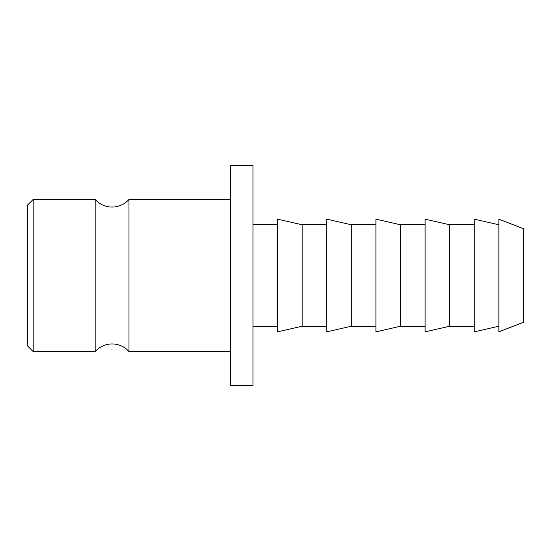 <?xml version="1.0" encoding="UTF-8"?>
<svg xmlns="http://www.w3.org/2000/svg" width="551" height="551" viewBox="0 0 551 551"><rect width="100%" height="100%" fill="white"/><g stroke="black" fill="none" stroke-linecap="round" stroke-linejoin="round"><path stroke-width="0.83" d="M230.421 351.572L128.982 351.572A22.543 22.543 0 0 0 95.171 351.572L95.171 199.428A22.543 22.543 0 0 0 128.982 199.428L230.421 199.428M27.55 345.938L27.55 205.062L33.184 199.428L33.184 351.572L27.55 345.938M128.982 351.572L128.982 199.428M252.957 385.39L252.957 165.61L230.421 165.61L230.421 385.39L252.957 385.39M277.552 224.78L252.957 224.78M277.552 326.22L252.957 326.22M302.141 326.22L302.141 224.78L277.552 219.146L277.552 331.854L302.141 326.22L326.729 326.22M326.729 224.78L302.141 224.78M351.318 326.22L351.318 224.78L326.729 219.146L326.729 331.854L351.318 326.22L375.913 326.22M375.913 224.78L351.318 224.78M400.501 326.22L400.501 224.78L375.913 219.146L375.913 331.854L400.501 326.22L425.09 326.22M425.09 224.78L400.501 224.78M449.678 326.22L449.678 224.78L425.09 219.146L425.09 331.854L449.678 326.22L474.273 326.22M474.273 224.78L449.678 224.78M498.862 224.78L474.273 219.146L474.273 331.854L498.862 326.22M523.45 322.273L523.45 228.727L498.862 219.146L498.862 331.854L523.45 322.273M95.171 199.428L33.184 199.428M95.171 351.572L33.184 351.572"/></g></svg>
